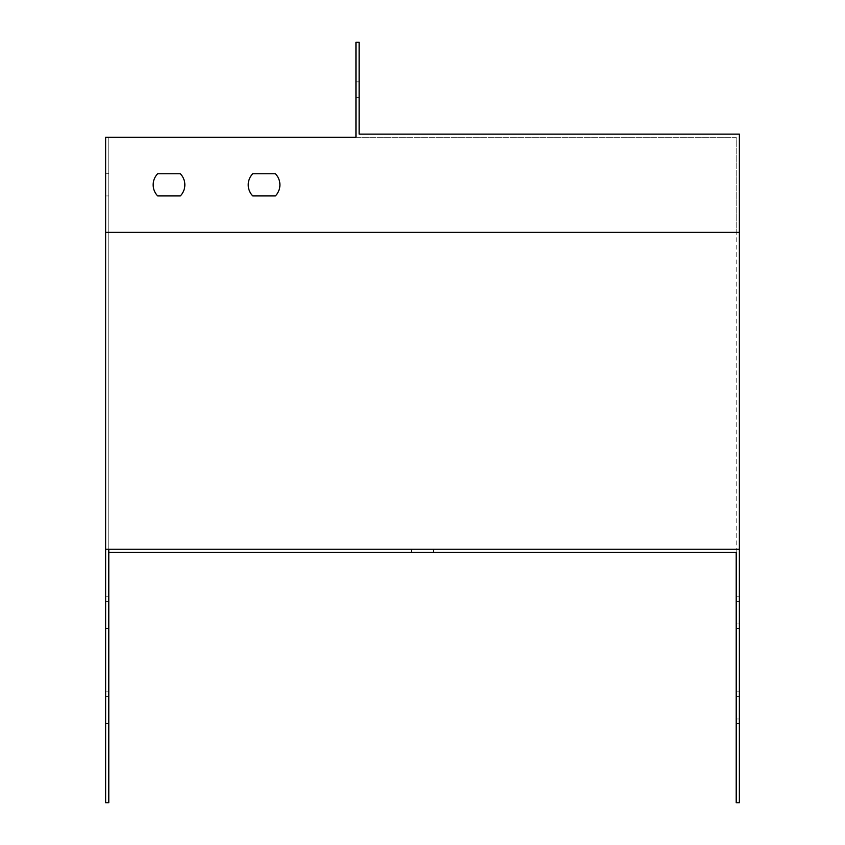 <?xml version="1.0" encoding="UTF-8"?>
<svg xmlns="http://www.w3.org/2000/svg" width="845" height="845" viewBox="0 0 845 845"><rect width="100%" height="100%" fill="white"/><g stroke="black" fill="none" stroke-linecap="round" stroke-linejoin="round"><path stroke-width="0.63" stroke-dasharray="4.22 3.17" d="M739.375 232.375L739.375 549.25L105.625 549.25L105.625 802.75L108.794 802.75L108.794 552.419L736.206 552.419L736.206 802.75L739.375 802.75L739.375 549.25L105.625 549.25L105.625 137.312L736.206 137.312L736.206 232.375L736.206 137.312L108.794 137.312L355.956 137.312L355.956 42.25L359.125 42.25L359.125 134.144L739.375 134.144L739.375 232.375L105.625 232.375M411.409 549.25L433.591 549.25L411.409 549.25L433.591 549.25L411.409 549.25L411.409 552.419L433.591 552.419L411.409 552.419L433.591 552.419L411.409 552.419L411.409 549.25M736.206 719L736.206 691.844L736.206 719L739.375 719L739.375 723.531L739.375 691.844L739.375 719L736.206 719M736.206 623.937L736.206 596.781L736.206 623.937L739.375 623.937L739.375 628.469L739.375 596.781L739.375 623.937L736.206 623.937M736.206 601.313L736.206 596.781L736.206 601.313L739.375 601.313L739.375 596.781L739.375 601.313L736.206 601.313M736.206 696.375L736.206 691.844L736.206 696.375L739.375 696.375L739.375 691.844L739.375 696.375L736.206 696.375M736.206 552.419L736.206 232.375L736.206 552.419L108.794 552.419L108.794 137.312L108.794 549.25M275.375 173.753L252.75 173.753A15.844 15.844 0 0 0 252.75 195.934L275.375 195.934A15.844 15.844 0 0 0 275.375 173.753L252.75 173.753A15.844 15.844 0 0 0 252.75 195.934L275.375 195.934A15.844 15.844 0 0 0 275.375 173.753A15.844 15.844 0 0 1 275.375 195.934M180.312 173.753L157.688 173.753A15.844 15.844 0 0 0 157.688 195.934L180.312 195.934A15.844 15.844 0 0 0 180.312 173.753L157.688 173.753A15.844 15.844 0 0 0 157.688 195.934L180.312 195.934A15.844 15.844 0 0 0 180.312 173.753A15.844 15.844 0 0 1 180.312 195.934M739.375 549.25L105.625 549.25M105.625 184.844L105.625 195.934L105.625 184.844M105.625 719L105.625 691.844L105.625 723.531L105.625 719L108.794 719L108.794 723.531L108.794 691.844L108.794 719L105.625 719M105.625 623.937L105.625 596.781L105.625 628.469L105.625 623.937L108.794 623.937L108.794 628.469L108.794 596.781L108.794 623.937L105.625 623.937M105.625 601.313L105.625 596.781L105.625 601.313L108.794 601.313L108.794 596.781L108.794 601.313L105.625 601.313M105.625 696.375L105.625 691.844L105.625 696.375L108.794 696.375L108.794 691.844L108.794 696.375L105.625 696.375M108.794 184.844L108.794 173.753L108.794 184.844M252.75 173.753A15.844 15.844 0 0 0 252.75 195.934M157.688 173.753A15.844 15.844 0 0 0 157.688 195.934M355.956 89.781L355.956 81.859L355.956 89.781M359.125 89.781L359.125 97.703L359.125 89.781M108.794 232.375L736.206 232.375L108.794 232.375M108.794 691.844L105.625 691.844L108.794 691.844M108.794 723.531L105.625 723.531L108.794 723.531M739.375 723.531L736.206 723.531L739.375 723.531M739.375 691.844L736.206 691.844L739.375 691.844M108.794 596.781L105.625 596.781L108.794 596.781M108.794 628.469L105.625 628.469L108.794 628.469M739.375 628.469L736.206 628.469L739.375 628.469M739.375 596.781L736.206 596.781L739.375 596.781M433.591 552.419L433.591 549.25L433.591 552.419M355.956 97.703L359.125 97.703M355.956 81.859L359.125 81.859M108.794 173.753L105.625 173.753M108.794 195.934L105.625 195.934"/><path stroke-width="1.27" d="M108.794 549.25L108.794 552.419L736.206 552.419L736.206 802.75L739.375 802.75L739.375 549.25L105.625 549.25L105.625 137.312L355.956 137.312L355.956 42.25L359.125 42.25L359.125 134.144L739.375 134.144L739.375 549.25M252.75 195.934L275.375 195.934A15.844 15.844 0 0 0 275.375 173.753L252.75 173.753A15.844 15.844 0 0 0 252.75 195.934L275.375 195.934M157.688 195.934L180.312 195.934A15.844 15.844 0 0 0 180.312 173.753L157.688 173.753A15.844 15.844 0 0 0 157.688 195.934L180.312 195.934M736.206 552.419L108.794 552.419L108.794 802.75L105.625 802.75L105.625 549.25M275.375 173.753L252.75 173.753M180.312 173.753L157.688 173.753M739.375 232.375L105.625 232.375"/></g></svg>
